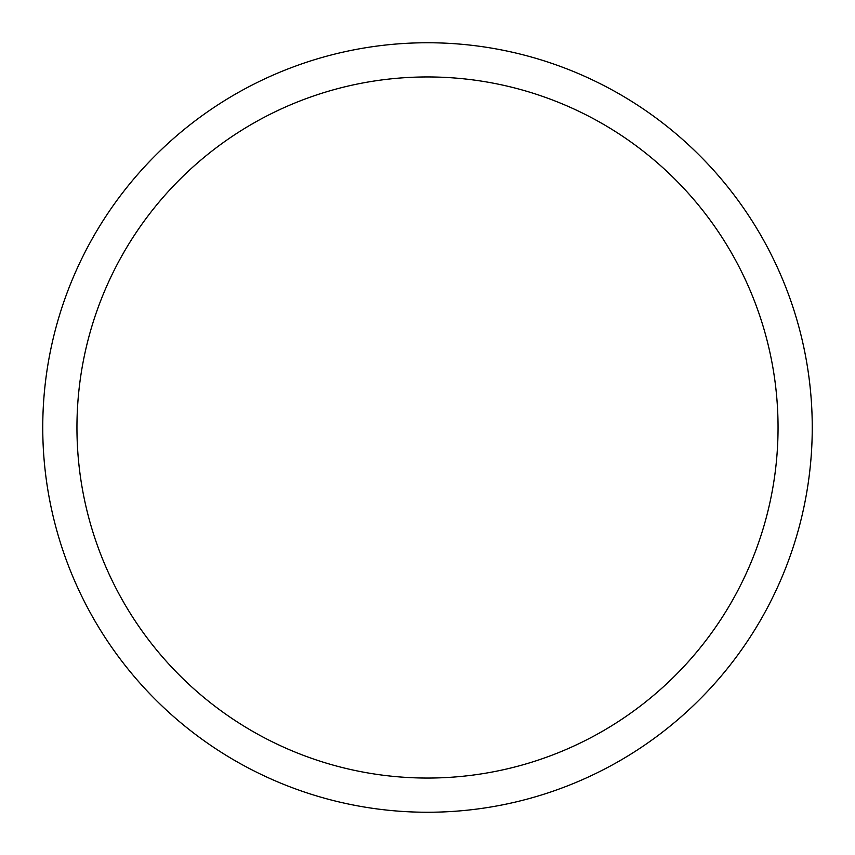 <?xml version="1.0" encoding="UTF-8"?>
<svg xmlns="http://www.w3.org/2000/svg" width="855" height="855" viewBox="0 0 855 855"><rect width="100%" height="100%" fill="white"/><g stroke="black" fill="none" stroke-linecap="round" stroke-linejoin="round"><path stroke-width="1.28" d="M427.5 42.75A384.75 384.75 0 0 1 812.25 427.5A384.75 384.75 0 0 1 427.5 812.25A384.75 384.75 0 0 1 42.75 427.5A384.75 384.75 0 0 1 427.5 42.75M427.5 76.95A350.55 350.55 0 0 1 778.05 427.5A350.55 350.55 0 0 1 427.5 778.05A350.55 350.55 0 0 1 76.95 427.5A350.55 350.55 0 0 1 427.5 76.95"/></g></svg>
